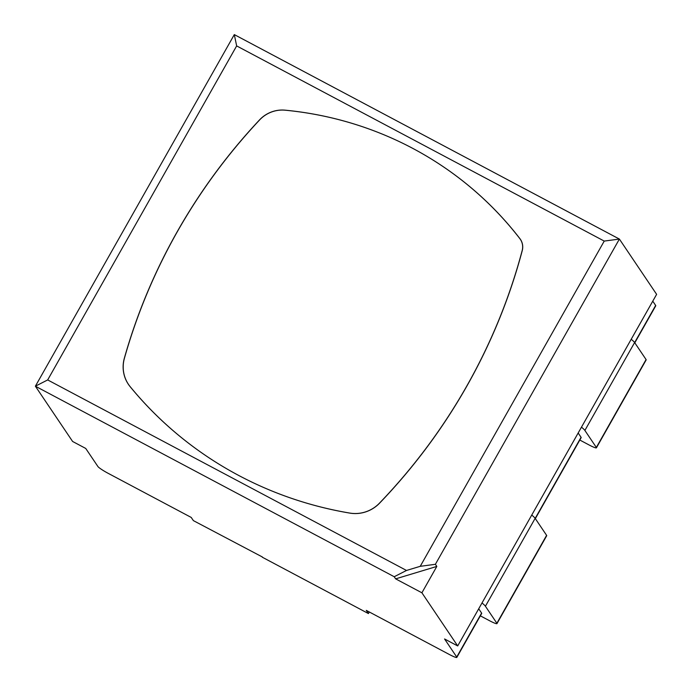 <?xml version="1.0" encoding="UTF-8"?>
<svg xmlns="http://www.w3.org/2000/svg" width="692" height="692" viewBox="0 0 692 692"><rect width="100%" height="100%" fill="white"/><g stroke="black" fill="none" stroke-linecap="round" stroke-linejoin="round"><path stroke-width="1.04" d="M395.642 578.858L436.816 566.428L421.904 592.793L395.642 578.858L394.215 576.73L35.378 386.205L234.311 34.6L619.392 239.069L656.621 294.342L457.689 645.939L444.567 638.976L456.729 657.037A10.164 1.176 -150.5 0 1 456.832 657.4A10.164 1.176 -150.5 0 1 449.411 654.52L366.267 610.37L368.412 613.562L369.303 611.987M634.806 342.825L655.756 305.795A10.164 1.176 -150.5 0 0 655.661 305.44L652.764 301.15M47.679 379.934L406.507 570.459L420.234 566.316L604.237 241.084L236.655 45.914L47.679 379.934L35.378 386.205L72.608 441.47L85.73 448.442L97.901 466.512A10.164 1.176 29.5 0 0 108.082 473.285L191.226 517.434L193.379 520.618L262.415 557.008M262.294 557.216L368.412 613.562M421.904 592.793L457.689 645.939M436.816 566.428L435.389 564.3L619.392 239.069L604.237 241.084M349.901 513.118A32.853 31.789 -34 0 0 379.562 503.179A573.642 555.122 -34 0 0 522.261 250.565A14.35 13.892 -34 0 0 520.427 239.38A14.35 13.892 -34 0 0 519.926 238.679A351.052 339.72 -34 0 0 285.182 110.201A30.353 29.367 -34 0 0 259.621 119.932A572.319 553.834 -34 0 0 124.413 358.266A32.853 31.789 -34 0 0 128.47 384.38A32.853 31.789 -34 0 0 130.2 386.698A377.339 365.151 -34 0 0 349.901 513.118M394.215 576.73L406.507 570.459M420.234 566.316L435.389 564.3M236.655 45.914L234.311 34.6M349.832 513.083A32.853 31.789 -34 0 0 379.493 503.136A573.642 555.122 -34 0 0 522.192 250.53A14.35 13.892 -34 0 0 520.358 239.337A14.35 13.892 -34 0 0 519.856 238.645A351.052 339.72 -34 0 0 285.113 110.166A30.353 29.367 -34 0 0 259.552 119.889A572.319 553.834 -34 0 0 124.344 358.222A32.853 31.789 -34 0 0 128.401 384.337A32.853 31.789 -34 0 0 130.131 386.655A377.339 365.151 -34 0 0 349.832 513.083L349.849 513.109M480.343 615.837L489.555 620.724A10.164 1.176 -150.5 0 0 496.968 623.613A10.164 1.176 -150.5 0 0 496.873 623.25L485.421 606.244A27.888 3.226 -150.5 0 0 482.004 602.974M496.968 623.613L546.706 535.712A10.164 1.176 -150.5 0 0 546.602 535.348L535.15 518.343A27.888 3.226 -150.5 0 0 531.733 515.073M478.708 608.796L481.597 613.086A10.164 1.176 29.5 0 1 481.693 613.449L456.832 657.4M631.199 339.27A27.888 3.226 29.5 0 1 634.616 342.54L646.068 359.546A10.164 1.176 29.5 0 1 646.164 359.909L596.435 447.811A10.164 1.176 29.5 0 1 589.013 444.93L579.809 440.034M581.462 427.172A27.888 3.226 29.5 0 1 584.887 430.441L596.34 447.447A10.164 1.176 29.5 0 1 596.435 447.811M535.34 518.628L581.159 437.647A10.164 1.176 -150.5 0 0 581.064 437.292L578.166 432.993M655.661 305.44L634.642 342.583M581.064 437.292L535.184 518.386M481.597 613.086L456.729 657.037M520.886 240.107L519.926 238.679M546.602 535.348L496.873 623.25M535.15 518.343L485.421 606.244M584.887 430.441L634.616 342.54M596.34 447.447L646.068 359.546M520.358 239.337L520.946 240.21"/></g></svg>
